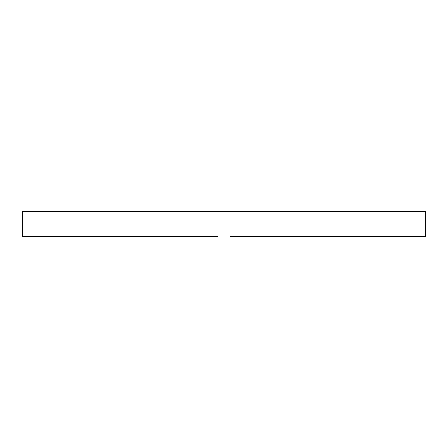 <?xml version="1.0" encoding="UTF-8"?>
<svg xmlns="http://www.w3.org/2000/svg" width="448" height="448" viewBox="0 0 448 448"><rect width="100%" height="100%" fill="white"/><g stroke="black" fill="none" stroke-linecap="round" stroke-linejoin="round"><path stroke-width="0.67" d="M230.3 236.622L425.6 236.578L425.6 211.378L22.4 211.378L22.4 236.578L217.7 236.622L22.4 236.578L22.4 211.378L425.6 211.378L425.6 236.578L230.3 236.622"/></g></svg>
